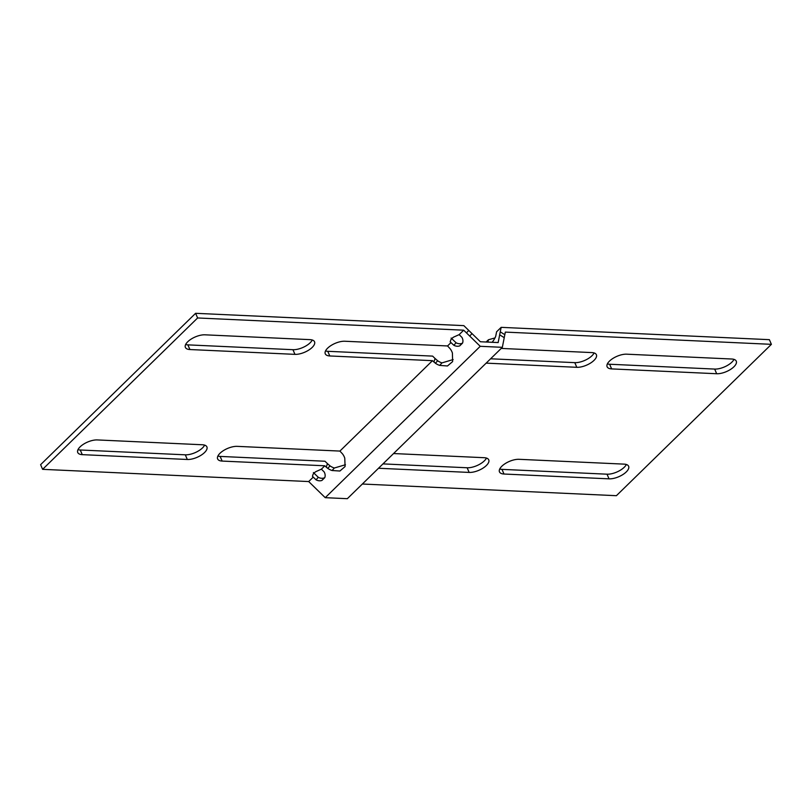 <?xml version="1.0" encoding="UTF-8"?>
<svg xmlns="http://www.w3.org/2000/svg" width="812" height="812" viewBox="0 0 812 812"><rect width="100%" height="100%" fill="white"/><g stroke="black" fill="none" stroke-linecap="round" stroke-linejoin="round"><path stroke-width="1.22" d="M187.318 459.48L82.266 454.649A13.134 5.674 -23.4 0 1 77.739 452.507A13.134 5.674 -23.4 0 1 83.413 444.265A13.134 5.674 -23.4 0 1 97.328 439.931L202.381 444.763A13.134 5.674 156.6 0 1 206.908 446.904A13.134 5.674 156.6 0 1 204.522 452.558A13.134 5.674 156.6 0 1 187.318 459.48L185.298 454.821A13.134 5.674 156.6 0 0 202.513 447.899A13.134 5.674 156.6 0 0 204.624 445.118M609.041 478.847L503.988 474.025A13.134 5.674 -23.4 0 1 499.471 471.884A13.134 5.674 -23.4 0 1 501.846 466.22A13.134 5.674 -23.4 0 1 519.061 459.308L624.113 464.129A13.134 5.674 156.6 0 1 628.63 466.271A13.134 5.674 156.6 0 1 622.956 474.512A13.134 5.674 156.6 0 1 609.041 478.847L607.031 474.188A13.134 5.674 156.6 0 0 626.356 464.494M312.265 340.005A13.134 5.674 -23.4 0 1 310.154 342.786A13.134 5.674 -23.4 0 1 292.939 349.698L187.887 344.867A13.134 5.674 156.6 0 1 185.643 344.511M294.959 354.357L189.906 349.536A13.134 5.674 156.6 0 1 185.38 347.384A13.134 5.674 156.6 0 1 191.064 339.152A13.134 5.674 156.6 0 1 204.969 334.818L310.022 339.639A13.134 5.674 -23.4 0 1 314.548 341.781A13.134 5.674 -23.4 0 1 312.163 347.445A13.134 5.674 -23.4 0 1 294.959 354.357L292.939 349.698M611.629 368.902L716.681 373.733A13.134 5.674 -23.4 0 0 730.597 369.389A13.134 5.674 -23.4 0 0 736.271 361.157A13.134 5.674 -23.4 0 0 731.754 359.016L626.702 354.184A13.134 5.674 156.6 0 0 609.487 361.096A13.134 5.674 156.6 0 0 607.112 366.76A13.134 5.674 156.6 0 0 611.629 368.902L609.619 364.243L714.672 369.074A13.134 5.674 -23.4 0 0 733.997 359.371M459.744 345.861A7.501 6.009 -138.3 0 1 453.837 345.283L456.07 342.765A7.501 6.009 -138.3 0 0 461.987 343.344L459.744 345.861L462.535 343.141A7.501 6.009 -138.3 0 0 461.926 337.366L459.145 334.635L463.693 330.19L480.237 346.308L502.344 347.323L505.328 332.098L771.4 344.329L616.399 495.696L362.355 484.023M504.232 337.67L499.674 334.838L501.146 327.348L496.599 331.793L495.706 336.3A7.501 2.294 -58.2 0 1 492.458 341.893L492.123 342.288M499.674 334.838L498.162 342.562L480.379 341.75L463.835 325.632L195.601 313.31L197.62 317.969L42.62 469.336L40.6 464.677L195.601 313.31M487.829 342.085L488.438 339.761L486.134 342.014M480.237 346.308L325.236 497.675L336.026 498.172L347.333 498.69L502.344 347.323M771.4 344.329L769.38 339.67L501.146 327.348M494.975 337.934L488.438 339.761M607.376 363.877A13.134 5.674 156.6 0 0 609.619 364.243M486.144 363.137L576.804 367.308A13.134 5.674 156.6 0 0 590.71 362.964A13.134 5.674 156.6 0 0 596.394 354.732A13.134 5.674 156.6 0 0 591.867 352.591L501.217 348.419M576.804 367.308L574.784 362.649A13.134 5.674 156.6 0 0 594.11 352.946M382.97 463.896L467.144 467.763A13.134 5.674 -23.4 0 0 486.469 458.069M574.784 362.649L490.61 358.782M503.988 474.025L501.978 469.366L607.031 474.188M501.978 469.366A13.134 5.674 -23.4 0 1 499.735 469.001M378.504 468.26L469.153 472.422A13.134 5.674 -23.4 0 0 483.069 468.088A13.134 5.674 -23.4 0 0 488.743 459.846A13.134 5.674 -23.4 0 0 484.226 457.704L393.566 453.543M435.425 363.258L437.658 360.741A13.134 10.526 -138.3 0 0 441.972 362.883L439.728 365.4A13.134 10.526 -138.3 0 1 435.425 363.258L432.481 360.67L339.903 451.076L342.562 453.938A13.134 10.526 41.7 0 1 344.765 458.141L345.08 466.555L339.903 471.021L332.088 470.524A13.134 10.526 41.7 0 1 327.784 468.382L326.241 467.164L327.439 463.632L324.983 461.236L220.133 456.415A13.134 5.674 156.6 0 1 217.89 456.05M439.728 365.4L447.473 365.979L452.619 361.604L452.406 353.027A13.134 10.526 -138.3 0 0 450.203 348.825L447.554 345.953L450.985 342.603L453.837 345.283M325.236 497.675L308.692 481.557L313.249 477.111L316.051 479.831A7.501 6.009 41.7 0 0 321.968 480.41L324.749 477.689A7.501 6.009 41.7 0 0 324.15 471.924L321.41 469.143L324.841 465.794L326.241 467.164M462.607 342.938L461.987 343.344M441.972 362.883L453.137 359.564M197.62 317.969L463.693 330.19M450.183 341.811L450.833 339.812A7.501 3.248 156.6 0 1 453.583 337.122L459.145 334.635M433.882 362.04L435.08 358.508L432.623 356.113L327.774 351.302A13.134 5.674 -23.4 0 1 325.531 350.936M437.658 360.741L435.08 358.508M447.554 345.953L344.856 341.243A13.134 5.674 -23.4 0 0 330.941 345.577A13.134 5.674 -23.4 0 0 325.267 353.819A13.134 5.674 -23.4 0 0 329.784 355.96L432.481 360.67M450.173 341.811L450.985 342.603M456.07 342.765L451.127 338.046M185.298 454.821L80.246 449.99A13.134 5.674 -23.4 0 1 78.003 449.625M308.692 481.557L42.62 469.336M321.41 469.143L315.807 471.67A7.501 3.248 -23.4 0 0 313.046 474.36L312.447 476.329L313.249 477.111M339.903 451.076L237.216 446.356A13.134 5.674 156.6 0 0 223.3 450.69A13.134 5.674 156.6 0 0 217.626 458.932A13.134 5.674 156.6 0 0 222.143 461.074L324.841 465.794M321.968 480.41L324.211 477.892A7.501 6.009 41.7 0 1 318.294 477.314L313.391 472.554M324.211 477.892L324.81 477.537M332.088 470.524L334.331 468.006A13.134 10.526 41.7 0 1 330.017 465.865L327.439 463.632M334.331 468.006L345.445 464.748M316.051 479.831L318.294 477.314M327.784 468.382L330.017 465.865M504.82 334.676L500.263 331.844M716.681 373.733L714.672 369.074M469.752 336.087L471.995 333.57M466.494 332.91L468.737 330.403M189.906 349.536L187.887 344.867M329.784 355.96L327.774 351.302M469.153 472.422L467.144 467.763M82.266 454.649L80.246 449.99M222.143 461.074L220.133 456.415"/></g></svg>
